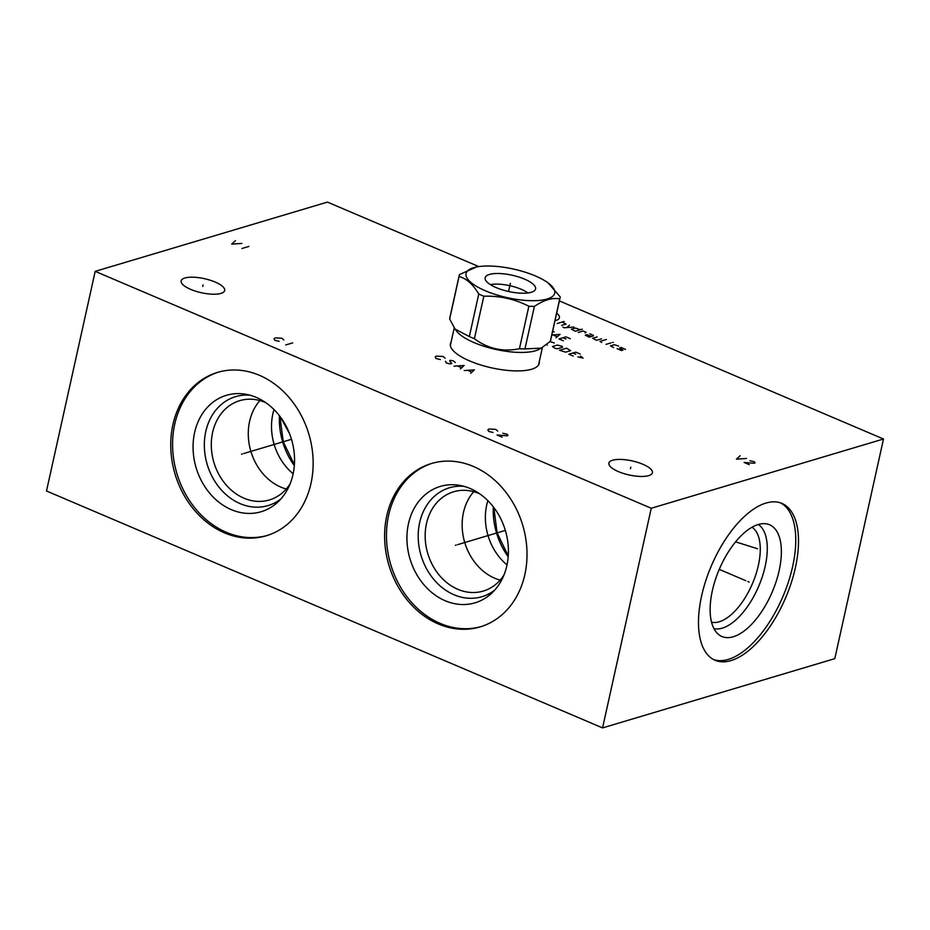 <?xml version="1.0" encoding="UTF-8"?>
<svg xmlns="http://www.w3.org/2000/svg" width="930" height="930" viewBox="0 0 930 930"><rect width="100%" height="100%" fill="white"/><g stroke="black" fill="none" stroke-linecap="round" stroke-linejoin="round"><path stroke-width="1.4" d="M95.197 271.351L651.256 508.257L602.559 727.899L46.5 490.994L95.197 271.351L327.441 202.101L478.799 266.584M172.91 424.661A85.246 69.831 73.4 0 1 217.585 372.384A85.246 69.831 73.4 0 1 289.683 398.214A85.246 69.831 73.4 0 1 310.98 483.484A85.246 69.831 73.4 0 1 266.306 535.761A85.246 69.831 73.4 0 1 194.207 509.931A85.246 69.831 73.4 0 1 172.91 424.661M386.775 515.778A85.246 69.831 73.4 0 1 431.45 463.5A85.246 69.831 73.4 0 1 503.549 489.331A85.246 69.831 73.4 0 1 524.846 574.601A85.246 69.831 73.4 0 1 480.171 626.878A85.246 69.831 73.4 0 1 408.072 601.047A85.246 69.831 73.4 0 1 386.775 515.778M559.383 300.913L883.5 439.007L834.803 658.649L602.559 727.899M651.256 508.257L883.5 439.007M539.26 361.642A45.477 14.659 -167.5 0 1 539.202 363.398A45.477 14.659 -167.5 0 1 514.232 370.861A45.477 14.659 -167.5 0 1 469.813 361.003A45.477 14.659 -167.5 0 1 450.411 343.705A45.477 14.659 -167.5 0 1 451.097 342.089M190.65 289.358A22.285 7.184 -167.5 0 1 181.141 280.883A22.285 7.184 -167.5 0 1 193.382 277.21A22.285 7.184 -167.5 0 1 215.156 282.046A22.285 7.184 -167.5 0 1 224.665 290.52A22.285 7.184 -167.5 0 1 212.424 294.194A22.285 7.184 -167.5 0 1 190.65 289.358M618.392 471.591A22.285 7.184 -167.5 0 1 608.883 463.117A22.285 7.184 -167.5 0 1 621.124 459.443A22.285 7.184 -167.5 0 1 642.897 464.279A22.285 7.184 -167.5 0 1 652.395 472.766A22.285 7.184 -167.5 0 1 640.165 476.427A22.285 7.184 -167.5 0 1 618.392 471.591M701.639 595.793A85.246 40.443 -66.9 0 1 781.898 503.397A85.246 40.443 -66.9 0 1 795.348 567.858A85.246 40.443 -66.9 0 1 715.077 660.254A85.246 40.443 -66.9 0 1 701.639 595.793M289.556 433.694L280.593 417.245M274.001 409.549A52.812 43.268 -106.6 0 0 293.148 473.765M286.254 489.006A51.813 42.443 73.4 0 1 280.941 487.157A51.813 42.443 73.4 0 1 249.6 421.395A51.813 42.443 73.4 0 1 259.877 400.563M290.044 483.995A51.813 42.443 -106.6 0 1 269.375 499.956A51.813 42.443 -106.6 0 1 225.56 484.251A51.813 42.443 -106.6 0 1 212.61 432.427A51.813 42.443 73.4 0 1 239.766 400.656A51.813 42.443 73.4 0 1 265.794 402.69M250.007 395.204A56.835 46.558 73.4 0 0 205.786 431.52A56.835 46.558 -106.6 0 0 225.827 494.411A56.835 46.558 -106.6 0 0 280.93 498.899M194.614 432.555A60.741 49.755 73.4 0 1 246.008 394.297A60.741 49.755 73.4 0 1 292.997 474.474A60.741 49.755 -106.6 0 1 278.082 501.851A60.741 49.755 -106.6 0 1 217.783 501.293A60.741 49.755 -106.6 0 1 194.614 432.555M218.515 372.105A85.246 69.831 73.4 0 0 174.759 424.103A85.246 69.831 -106.6 0 0 195.695 508.943A85.246 69.831 -106.6 0 0 267.224 535.471M487.866 500.666A52.812 43.268 -106.6 0 0 507.013 564.882M500.119 580.122A51.813 42.443 73.4 0 1 494.807 578.274A51.813 42.443 73.4 0 1 463.466 512.511A51.813 42.443 73.4 0 1 473.742 491.679M503.921 575.112A51.813 42.443 -106.6 0 1 483.251 591.073A51.813 42.443 -106.6 0 1 439.425 575.368A51.813 42.443 -106.6 0 1 426.486 523.544A51.813 42.443 73.4 0 1 453.642 491.772A51.813 42.443 73.4 0 1 479.671 493.807M463.872 486.32A56.835 46.558 73.4 0 0 419.651 522.637A56.835 46.558 -106.6 0 0 439.692 585.528A56.835 46.558 -106.6 0 0 494.795 590.015M408.479 523.671A60.741 49.755 73.4 0 1 459.885 485.414A60.741 49.755 73.4 0 1 506.862 565.591A60.741 49.755 -106.6 0 1 491.947 592.968A60.741 49.755 -106.6 0 1 431.66 592.41A60.741 49.755 -106.6 0 1 408.479 523.671M432.38 463.221A85.246 69.831 73.4 0 0 388.635 515.22A85.246 69.831 -106.6 0 0 409.56 600.059A85.246 69.831 -106.6 0 0 481.101 626.588M711.555 622.205A51.813 24.575 113.1 0 0 758.357 565.405A51.813 24.575 -66.9 0 0 752.021 527.217M758.334 524.485A56.835 26.958 -66.9 0 1 765.181 566.312A56.835 26.958 113.1 0 1 713.961 628.645M712.368 590.608A60.741 28.818 113.1 0 0 718.367 634.318A60.741 28.818 113.1 0 0 779.131 570.706A60.741 28.818 -66.9 0 0 765.483 523.73A60.741 28.818 -66.9 0 0 712.368 590.608M713.729 659.614A85.246 40.443 113.1 0 0 792.604 566.684A85.246 40.443 -66.9 0 0 780.514 502.874M469.336 336.567A51.65 16.659 -167.5 0 0 471.812 337.66A51.65 16.659 12.5 0 0 474.393 338.718C487.925 348.785 502.932 352.121 519.44 348.727A51.65 16.659 12.5 0 0 524.95 348.924L541.225 348.122L539.249 349.227A45.152 14.555 12.5 0 1 474.056 342.6A45.152 14.555 -167.5 0 1 456.351 330.848L455.049 329.034L469.336 336.567L478.752 294.054A51.65 16.659 12.5 0 0 481.24 295.147A51.65 16.659 12.5 0 0 483.821 296.217C499.689 295.694 514.709 299.03 528.868 306.226A51.65 16.659 12.5 0 0 534.378 306.412C543.69 300.041 552.141 297.519 559.732 298.856A51.65 16.659 12.5 0 0 560.058 297.867A51.65 16.659 12.5 0 0 560.186 296.879L548.037 282.86A45.419 14.648 12.5 0 0 535.331 275.919A45.419 14.648 12.5 0 0 476.427 266.991A45.419 14.648 12.5 0 0 485.402 290.799A45.419 14.648 12.5 0 0 541.225 300.227A45.419 14.648 12.5 0 0 548.037 282.86M541.225 348.122L550.316 341.356A51.65 16.659 12.5 0 0 550.63 340.368L560.058 297.867M474.393 338.718L483.821 296.217M519.44 348.727L528.868 306.226M476.427 266.991L459.525 274.524A51.65 16.659 12.5 0 0 459.199 275.501L449.771 318.014A51.65 16.659 -167.5 0 0 449.655 318.99L455.049 329.034M459.199 275.501A51.65 16.659 12.5 0 0 459.071 276.489C466.488 278.489 473.045 284.348 478.752 294.054M524.567 279.128A25.831 8.324 12.5 0 0 498.515 273.501A25.831 8.324 12.5 0 0 485.088 278.372A25.831 8.324 12.5 0 0 496.167 287.591A25.831 8.324 12.5 0 0 535.378 289.521A25.831 8.324 12.5 0 0 524.567 279.128M527.88 292.95A23.587 7.603 12.5 0 0 521.16 289.253A23.587 7.603 12.5 0 0 490.436 284.65M449.655 318.99L459.071 276.489M550.316 341.356L559.732 298.856M524.95 348.924L534.378 306.412M202.728 286.475L203.077 284.929M630.47 468.708L630.807 467.162M555.001 320.699A21.169 6.824 12.5 0 0 555.908 320.455A21.169 6.824 12.5 0 0 556.663 313.178M557.186 323.524L564.161 321.454M561.592 325.407L566.068 324.07L562.162 322.047M562.859 327.151L564.336 327.767L573.903 327.046M569.497 325.163L566.719 327.593M580.25 329.755L575.356 328.023L571.38 329.208L575.275 331.231L582.25 329.162M585.121 332.905L586.121 332.254L583.191 330.999L578.216 332.487M591.701 336.428L586.795 334.707L585.307 335.149L589.213 337.172L593.189 335.986L593.456 335.37L589.783 333.812M597.118 336.939L592.643 338.276L596.537 340.299L601.524 338.811M606.441 339.462L599.978 341.391L601.675 342.484M606.069 344.356L611.057 342.868M612.544 342.426L613.288 342.38L612.544 342.426M618.624 346.1L614.463 344.681L610.487 345.879L613.649 347.588M617.078 348.68L621.484 350.564L622.972 350.11L619.566 347.948L621.066 347.495L625.46 349.366M552.525 331.836L554.222 331.847L552.664 331.185M556.047 337.671L560.081 334.347L551.816 335.044M553.152 334.998L557.058 336.672M570.346 338.718L565.952 336.846L558.988 338.927L563.382 340.799M565.893 338.985L562.964 337.741M554.292 342.984L550.083 341.566M546.387 344.658L547.317 345.053M552.466 346.53L555.14 348.39L557.605 348.715L562.58 347.239L562.115 346.309L557.454 345.053L552.466 346.53M559.546 350.261L565.673 352.156L570.648 350.668L566.51 348.192L559.546 350.261M580.192 354.016L575.798 352.145L568.835 354.225L573.229 356.097M575.74 354.284L572.81 353.04M577.821 356.853L583.064 358.12L580.471 356.062M235.43 240.684L231.663 244.137L241.835 243.428M248.903 246.427L241.928 248.508M740.152 455.723L736.397 459.164L746.569 458.455M749.231 464.64L744.093 462.454L753.87 463.256L755.032 462.908L754.277 461.733L749.906 460.722M283.836 339.95L281.778 338.229L275.094 337.904L273.99 338.694L274.815 340.31L279.186 341.333M292.694 342.879L285.719 344.96M497.701 431.067L495.655 429.346L488.959 429.021L487.866 429.811L488.692 431.427L493.051 432.45M502.165 437.17L497.027 434.984L506.804 435.786L507.966 435.438L507.199 434.264L502.828 433.252M445.04 358.166L442.994 356.457L436.298 356.12L435.205 356.922L436.031 358.527L440.39 359.55M455.305 362.537L453.259 360.828L450.178 360.352L449.655 360.968L451.817 363.584L449.434 363.828L446.295 362.909L445.47 361.293M460.408 368.919L464.163 365.478L453.991 366.188M457.595 366.036L461.443 367.675M470.673 373.29L474.428 369.849L464.256 370.559M467.86 370.407L471.708 372.058M747.813 581.529L749.173 582.11L747.813 581.529M745.755 580.657L719.239 569.369M755.253 547.956L756.613 548.537M757.566 548.758L735.584 541.841M241.486 454.212L242.405 453.933M243.8 453.515L291.485 439.297M455.351 545.329L456.27 545.05M457.676 544.631L505.35 530.414M510.361 283.359L508.559 291.485M279.43 415.71A66.123 54.161 -106.6 0 0 294.322 465.628M493.307 506.827A66.123 54.161 -106.6 0 0 508.187 556.745M279.93 416.361L283.243 441.75L294.38 464.814M493.807 507.478L497.12 532.867L508.245 555.931M450.341 345.46L454.247 327.883M538.517 365.013L542.411 347.425"/></g></svg>
